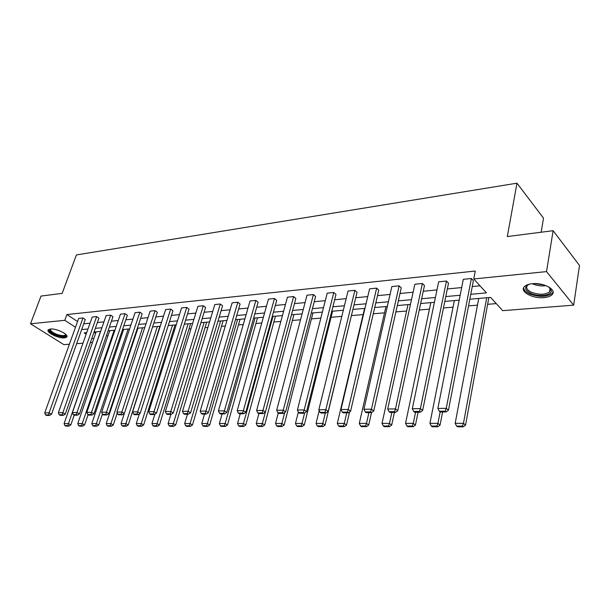 <?xml version="1.0" encoding="UTF-8"?>
<svg xmlns="http://www.w3.org/2000/svg" width="610" height="610" viewBox="0 0 610 610"><rect width="100%" height="100%" fill="white"/><g stroke="black" fill="none" stroke-linecap="round" stroke-linejoin="round"><path stroke-width="0.91" d="M50.401 329.011C56.471 328.195 69.624 334.852 66.635 337.177L64.507 337.917C58.461 338.672 45.437 332.13 48.35 329.743L50.401 329.011M532.255 283.726C543.907 282.323 557.54 290.108 551.92 294.828C550.281 296.353 547.62 297.284 543.945 297.619C532.408 298.877 519.018 291.298 524.524 286.502C526.095 285.015 528.672 284.092 532.255 283.726M541.154 232.235L543.502 218.136L516.975 183.183L76.403 254.934L62.167 293.372L41 296.079L30.5 323.788L64.782 320.319L75.487 327.257M516.975 183.183L507.307 236.55L553.117 230.702L579.5 265.464L573.667 305.16L502.709 310.658L490.608 297.413L469.822 299.228M106.361 335.851L108 335.713M120.795 334.654L121.916 334.562M135.626 333.426L136.198 333.38M173.621 330.284L174.521 330.208M189.214 328.996L190.96 328.851M205.25 327.669L207.888 327.456M221.735 326.304L225.311 326.014M238.685 324.909L243.26 324.528M256.131 323.46L261.766 322.995M274.096 321.981L280.844 321.417M292.594 320.448L300.524 319.792M311.649 318.87L320.837 318.115M331.299 317.246L341.813 316.377M351.558 315.576L363.11 314.615M373.274 313.776L384.506 312.846M395.882 311.908L406.603 311.024M419.261 309.971L429.44 309.133M443.47 307.974L453.047 307.181M468.533 305.9L477.462 305.16M487.817 304.306L496.265 303.605M92.468 342.462L90.341 342.622M82.968 343.194L76.639 343.689M69.38 344.246L63.92 344.673L30.5 323.788M553.117 230.702L546.529 271.602L573.667 305.16M98.927 318.115L96.639 316.582L62.838 412.688L65.293 414.068L98.927 318.115M59.2 414.792L60.192 415.341L63.31 415.318L62.319 414.762L59.2 414.792L58.377 412.741L92.217 317.032L96.639 316.582M127.36 315.279L125.073 313.692L91.531 412.36L93.993 413.786L127.36 315.279M87.688 414.525L88.679 415.09L91.973 415.059L90.989 414.495L87.688 414.525L86.826 412.413L120.414 314.165L125.073 313.692M157.35 312.274L155.07 310.642L121.878 412.017L124.341 413.481L157.35 312.274M117.806 414.243L118.797 414.83L122.282 414.8L121.299 414.213L117.806 414.243L116.899 412.07L150.151 311.146L155.07 310.642M189.039 309.11L186.767 307.425L154.017 411.651L156.48 413.161L189.039 309.11M149.702 413.946L150.685 414.548L154.383 414.518L153.4 413.916L149.702 413.946L148.741 411.712L181.566 307.951L186.767 307.425M222.574 305.755L220.309 304.009L188.124 411.262L190.572 412.825L222.574 305.755M183.534 413.633L184.517 414.251L188.444 414.213L187.461 413.595L183.534 413.633L182.52 411.331L214.804 304.573L220.309 304.009M258.114 302.209L255.872 300.402L224.381 410.85L226.806 412.459L258.114 302.209M219.493 413.298L220.462 413.931L224.64 413.9L223.664 413.26L219.493 413.298L218.418 410.919L250.031 300.989L255.872 300.402M295.85 298.435L293.639 296.559L262.986 410.416L265.388 412.078L295.85 298.435M257.771 412.939L258.731 413.595L263.185 413.557L262.216 412.894L257.771 412.939L256.627 410.484L287.432 297.192L293.639 296.559M335.988 294.424L333.815 292.48L304.184 409.95L306.555 411.666L335.988 294.424M298.61 412.558L299.563 413.237L304.314 413.199L303.361 412.512L298.61 412.558L297.398 410.027L327.204 293.151L333.815 292.48M378.772 290.146L376.644 288.126L348.249 409.447L350.575 411.224L378.772 290.146M342.271 412.146L343.209 412.856L348.295 412.81L347.364 412.101L342.271 412.146L340.982 409.531L369.591 288.843L376.644 288.126M424.468 285.579L422.394 283.475L395.486 408.913L397.758 410.751L424.468 285.579M389.066 411.712L389.981 412.444L395.433 412.398L394.525 411.658L389.066 411.712L387.693 408.997L414.853 284.245L422.394 283.475M473.383 280.691L471.377 278.495L446.253 408.334L448.449 410.248L473.383 280.691M439.337 411.247L440.222 412.002L446.093 411.948L445.208 411.186L439.337 411.247L437.866 408.433L463.295 279.319L471.377 278.495M83.715 323.834L90.028 323.224M97.386 322.522L103.944 321.889M111.416 321.173L118.241 320.517M125.828 319.792L132.919 319.114M140.635 318.367L148.001 317.665M155.84 316.91L163.503 316.178M171.479 315.408L179.447 314.646M187.552 313.868L195.848 313.075M204.091 312.282L212.722 311.451M221.11 310.65L230.1 309.788M238.632 308.965L247.995 308.065M256.688 307.234L266.44 306.296M275.285 305.45L285.45 304.474M294.462 303.612L305.053 302.59M314.241 301.714L325.29 300.654M334.654 299.754L346.183 298.648M355.729 297.733L367.754 296.574M377.491 295.644L390.057 294.439M399.992 293.486L413.115 292.228M423.256 291.252L436.974 289.933M447.336 288.942L461.671 287.569M472.262 286.548L480.009 285.808M470.767 294.294L486.467 292.876L473.749 278.961L475.274 271.038L66.886 314.539L77.546 321.516M448.502 283.177L446.459 281.035L420.404 408.631L422.638 410.507L448.502 283.177M413.74 411.483L414.64 412.23L420.298 412.177L419.405 411.43L413.74 411.483L412.322 408.723L438.659 281.828L446.459 281.035M401.243 287.897L399.138 285.838L371.452 409.18L373.747 410.995L401.243 287.897M365.26 411.933L366.183 412.65L371.452 412.604L370.529 411.887L365.26 411.933L363.926 409.272L391.841 286.578L399.138 285.838M357.033 292.32L354.883 290.337L325.839 409.699L328.195 411.445L357.033 292.32M320.067 412.36L321.012 413.054L325.931 413.008L324.985 412.314L320.067 412.36L318.824 409.783L348.051 291.031L354.883 290.337M315.606 296.46L313.41 294.554L283.246 410.187L285.632 411.872L315.606 296.46M277.855 412.749L278.816 413.42L283.406 413.382L282.453 412.711L277.855 412.749L276.681 410.263L307.005 295.202L313.41 294.554M276.696 300.349L274.469 298.511L243.375 410.637L245.792 412.268L276.696 300.349M238.327 413.122L239.295 413.771L243.603 413.733L242.635 413.077L238.327 413.122L237.221 410.705L268.446 299.121L274.469 298.511M240.081 304.009L237.831 302.232L205.974 411.064L208.406 412.642L240.081 304.009M201.239 413.466L202.215 414.091L206.256 414.06L205.28 413.428L201.239 413.466L200.194 411.125L232.158 302.812L237.831 302.232M205.57 307.455L203.298 305.74L170.815 411.46L173.27 412.993L205.57 307.455M166.37 413.793L167.353 414.404L171.158 414.365L170.175 413.755L166.37 413.793L165.379 411.521L197.945 306.289L203.298 305.74M172.973 310.719L170.693 309.056L137.715 411.834L140.178 413.321L172.973 310.719M133.521 414.099L134.513 414.686L138.096 414.655L137.113 414.068L133.521 414.099L132.591 411.895L165.638 309.567L170.693 309.056M142.153 313.799L139.865 312.19L106.491 412.192L108.954 413.633L142.153 313.799M102.533 414.388L103.525 414.96L106.91 414.93L105.926 414.358L102.533 414.388L101.649 412.246L135.077 312.671L139.865 312.19M112.957 316.712L110.669 315.156L76.982 412.528L79.445 413.931L112.957 316.712M73.253 414.663L74.237 415.219L77.439 415.189L76.456 414.632L73.253 414.663L72.407 412.581L106.132 315.614L110.669 315.156M85.263 319.48L82.975 317.97L49.067 412.84L51.522 414.205L85.263 319.48M45.529 414.922L46.512 415.463L49.555 415.433L48.564 414.891L45.529 414.922L44.728 412.894L78.667 318.405L82.975 317.97M66.886 314.539L64.782 320.319M473.749 278.961L546.529 271.602M86.689 332.663L84.18 332.885L86.162 334.166M91.98 337.94L93.665 339.03M459.193 300.158L444.804 301.409M434.404 302.316L420.641 303.521M410.461 304.405L397.301 305.557M387.327 306.426L374.723 307.524M364.963 308.378L352.893 309.43M343.316 310.269L331.756 311.275M322.37 312.099L311.291 313.06M302.087 313.868L291.466 314.79M282.43 315.583L272.243 316.468M263.375 317.246L253.6 318.1M244.892 318.855L235.513 319.678M226.958 320.425L217.953 321.211M209.55 321.943L200.904 322.698M192.646 323.414L184.334 324.139M176.221 324.848L168.238 325.549M160.255 326.243L152.576 326.914M144.73 327.6L137.349 328.241M129.625 328.92L122.526 329.537M114.932 330.201L108.107 330.795M100.62 331.443L94.054 332.023M81.671 329.568L87.985 328.996M95.351 328.332L101.916 327.73M109.396 327.059L116.213 326.434M123.815 325.748L130.906 325.107M138.623 324.406L146.003 323.735M153.85 323.025L161.52 322.332M169.496 321.607L177.472 320.883M185.585 320.151L193.888 319.396M202.139 318.649L210.785 317.863M219.181 317.101L228.178 316.285M236.726 315.515L246.097 314.661M254.797 313.875L264.565 312.991M273.425 312.183L283.604 311.26M292.632 310.444L303.239 309.483M312.442 308.652L323.506 307.646M332.885 306.799L344.429 305.747M353.991 304.886L366.046 303.788M375.806 302.903L388.387 301.767M398.345 300.86L411.498 299.67M421.662 298.748L435.403 297.505M445.788 296.559L460.161 295.263M93.97 332.259L95.656 333.357M159.896 326.274L128.26 424.949L125.889 423.561L125.325 425.673L121.931 425.673L122.884 426.222L126.27 426.23L125.325 425.673M175.062 324.955L143.632 424.957L141.261 423.546L140.681 425.696L137.197 425.688L138.142 426.253L141.627 426.26L140.681 425.696M190.648 323.59L159.446 424.972L157.075 423.538L156.473 425.711L152.889 425.711L153.842 426.276L157.418 426.283L156.473 425.711M206.668 322.194L175.71 424.979L173.347 423.523L172.729 425.734L169.039 425.727L169.984 426.306L173.675 426.314L172.729 425.734M223.138 320.753L192.463 424.987L190.106 423.515L189.458 425.757L185.661 425.75L186.607 426.337L190.404 426.344L189.458 425.757M240.073 319.274L209.71 424.995L207.354 423.5L206.691 425.78L202.779 425.772L203.725 426.367L207.636 426.375L206.691 425.78M257.504 317.757L227.477 425.01L225.136 423.492L224.45 425.795L220.416 425.795L221.354 426.398L225.387 426.405L224.45 425.795M275.445 316.193L245.792 425.017L243.459 423.477L242.749 425.818L238.594 425.818L239.532 426.428L243.68 426.436L242.749 425.818M293.921 314.577L264.679 425.025L262.361 423.462L261.621 425.841L257.336 425.841L258.266 426.459L262.552 426.466L261.621 425.841M312.96 312.915L284.168 425.04L281.866 423.447L281.096 425.864L276.673 425.864L277.603 426.497L282.018 426.504L281.096 425.864M332.58 311.207L304.283 425.048L301.996 423.432L301.203 425.894L296.635 425.887L297.55 426.527L302.118 426.535L301.203 425.894M352.877 309.491L325.054 425.063L322.789 423.416L321.966 425.917L317.246 425.91L318.161 426.565L322.873 426.573L321.966 425.917M488.846 297.566L465.552 425.139L463.455 423.317L462.426 426.093L456.623 426.085L457.469 426.809L463.264 426.817L462.426 426.093M437.866 408.433L446.253 408.334L445.208 411.186M448.449 410.248L446.093 411.948M486.719 297.756L463.455 423.317L455.174 423.325L478.728 298.45M455.174 423.325L456.623 426.085M463.264 426.817L465.552 425.139M412.322 408.723L420.404 408.631L419.405 411.43M422.638 410.507L420.298 412.177M387.693 408.997L395.486 408.913L394.525 411.658M397.758 410.751L395.433 412.398M440.145 411.941L437.919 423.34L429.92 423.34L454.358 300.577M436.92 426.062L431.323 426.054L432.185 426.764L437.774 426.771L436.92 426.062L437.919 423.34L440.046 425.124L442.608 411.979M429.92 423.34L431.323 426.054M437.774 426.771L440.046 425.124M415.562 412.223L413.267 423.355L405.551 423.363L430.797 302.636M412.314 426.032L406.916 426.024L407.785 426.718L413.183 426.725L412.314 426.032L413.267 423.355L415.433 425.109L418.079 412.2M405.551 423.363L406.916 426.024M413.183 426.725L415.433 425.109M548.718 286.929L551.28 290.543C552.08 295.484 538.699 297.207 530.723 293.334C524.417 289.88 523.952 286.83 529.327 284.191M528.596 284.481L527.574 285.259C525.622 287.661 526.91 289.986 531.417 292.243C538.981 294.988 545.005 294.874 549.503 291.923L550.441 289.651L549.328 287.409M523.662 287.684C523.731 289.994 525.713 292.068 529.61 293.898C538.973 297.299 546.446 297.161 552.035 293.502L553.079 291.862M65.834 334.44L66.017 335.065C65.285 336.941 61.999 336.895 56.15 334.936C50.554 332.481 48.655 330.506 50.432 329.011M50.752 328.988L50.706 329.034C49.967 330.529 51.896 332.252 56.478 334.204C60.855 335.744 63.814 336.011 65.354 334.997L65.606 334.227L65.354 334.997M48.411 329.682C48.8 331.52 51.293 333.388 55.899 335.279C61.328 337.185 64.995 337.513 66.902 336.262L66.955 336.209M363.926 409.272L371.452 409.18L370.529 411.887M373.747 410.995L371.452 412.604M391.841 412.429L389.477 423.37L382.028 423.378L408.006 304.619M388.562 426.001L383.339 425.993L384.224 426.68L389.439 426.687L388.562 426.001L389.477 423.37L391.673 425.101L394.395 412.406M382.028 423.378L383.339 425.993M389.439 426.687L391.673 425.101M340.982 409.531L348.249 409.447L347.364 412.101M350.575 411.224L348.295 412.81M368.913 412.627L366.496 423.386L359.29 423.393L385.947 306.548M365.611 425.971L360.563 425.963L361.455 426.642L366.496 426.649L365.611 425.971L366.496 423.386L368.714 425.086L371.52 412.558M359.29 423.393L360.563 425.963M366.496 426.649L368.714 425.086M318.824 409.783L325.839 409.699L324.985 412.314M328.195 411.445L325.931 413.008M346.754 412.825L344.276 423.401L337.307 423.409L364.582 308.408M343.422 425.94L338.55 425.94L339.45 426.603L344.322 426.611L343.422 425.94L344.276 423.401L346.518 425.071L349.591 411.91M337.307 423.409L338.55 425.94M344.322 426.611L346.518 425.071M297.398 410.027L304.184 409.95L303.361 412.512M306.555 411.666L304.314 413.199M325.321 413.016L322.789 423.416L316.049 423.424L319.205 410.576M316.049 423.424L317.246 425.91M322.873 426.573L325.054 425.063M276.681 410.263L283.246 410.187L282.453 412.711M285.632 411.872L283.406 413.382M304.626 412.985L301.996 423.432L295.469 423.439L298.366 412.055M295.469 423.439L296.635 425.887M302.118 426.535L304.283 425.048M256.627 410.484L262.986 410.416L262.216 412.894M265.388 412.078L263.185 413.557M284.71 412.497L281.866 423.447L275.545 423.454L278.274 413.046M275.545 423.454L276.673 425.864M282.018 426.504L284.168 425.04M237.221 410.705L243.375 410.637L242.635 413.077M245.792 412.268L243.603 413.733M291.488 314.79L262.361 423.462L256.238 423.47L258.907 413.595M256.238 423.47L257.336 425.841M262.552 426.466L264.679 425.025M218.418 410.919L224.381 410.85L223.664 413.26M226.806 412.459L224.64 413.9M272.99 316.407L243.459 423.477L237.526 423.477L240.233 413.763M237.526 423.477L238.594 425.818M243.68 426.436L245.792 425.017M200.194 411.125L205.974 411.064L205.28 413.428M208.406 412.642L206.256 414.06M255.033 317.97L225.136 423.492L219.379 423.492L222.116 413.916M219.379 423.492L220.416 425.795M225.387 426.405L227.477 425.01M182.52 411.331L188.124 411.262L187.461 413.595M190.572 412.825L188.444 414.213M237.587 319.495L207.354 423.5L201.773 423.508L204.533 414.076M201.773 423.508L202.779 425.772M207.636 426.375L209.71 424.995M165.379 411.521L170.815 411.46L170.175 413.755M173.27 412.993L171.158 414.365M220.637 320.974L190.106 423.515L184.677 423.515L187.468 414.22M184.677 423.515L185.661 425.75M190.404 426.344L192.463 424.987M148.741 411.712L154.017 411.651L153.4 413.916M156.48 413.161L154.383 414.518M204.159 322.415L173.347 423.523L168.085 423.531L170.891 414.373M168.085 423.531L169.039 425.727M173.675 426.314L175.71 424.979M132.591 411.895L137.715 411.834L137.113 414.068M140.178 413.321L138.096 414.655M188.124 323.811L157.075 423.538L151.959 423.538L154.887 414.19M151.959 423.538L152.889 425.711M157.418 426.283L159.446 424.972M116.899 412.07L121.878 412.017L121.299 414.213M124.341 413.481L122.282 414.8M172.531 325.168L141.261 423.546L136.289 423.553L139.4 413.824M136.289 423.553L137.197 425.688M141.627 426.26L143.632 424.957M101.649 412.246L106.491 412.192L105.926 414.358M108.954 413.633L106.91 414.93M157.357 326.495L125.889 423.561L121.047 423.561L124.333 413.488M121.047 423.561L121.931 425.673M126.27 426.23L128.26 424.949M86.826 412.413L91.531 412.36L90.989 414.495M93.993 413.786L91.973 415.059M142.58 327.784L110.936 423.569L106.231 423.576L137.921 328.195M110.387 425.658L107.093 425.65L108.046 426.199L111.34 426.207L110.387 425.658L110.936 423.569L113.307 424.941L117.265 412.939M106.231 423.576L107.093 425.65M111.34 426.207L113.307 424.941M72.407 412.581L76.982 412.528L76.456 414.632M79.445 413.931L77.439 415.189M128.184 329.042L96.388 423.584L91.805 423.584L123.647 329.438M95.854 425.643L92.651 425.635L93.597 426.176L96.807 426.184L95.854 425.643L96.388 423.584L98.759 424.934L102.404 414.068M91.805 423.584L92.651 425.635M96.807 426.184L98.759 424.934M58.377 412.741L62.838 412.688L62.319 414.762M65.293 414.068L63.31 415.318M114.161 330.269L82.228 423.592L77.767 423.592L109.739 330.65M81.709 425.62L78.591 425.62L79.544 426.154L82.663 426.154L81.709 425.62L82.228 423.592L84.599 424.926L88.076 414.747M77.767 423.592L78.591 425.62M82.663 426.154L84.599 424.926M44.728 412.894L49.067 412.84L48.564 414.891M51.522 414.205L49.555 415.433M100.49 331.459L68.442 423.599L64.096 423.607L96.182 331.832M67.939 425.605L64.904 425.605L65.849 426.123L68.892 426.131L67.939 425.605L68.442 423.599L70.813 424.918L74.191 415.189M64.096 423.607L64.904 425.605M68.892 426.131L70.813 424.918M545.973 285.64C541.436 286.296 537.044 285.732 532.804 283.932M534.589 283.604L543.846 284.908M550.441 289.651L551.28 290.543M550.06 288.423L549.503 291.923M65.613 334.326L66.017 335.065"/></g></svg>
